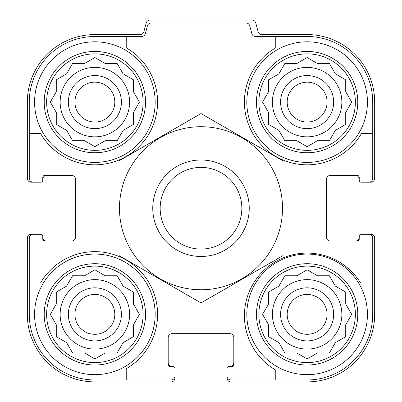 <?xml version="1.0" encoding="UTF-8"?>
<svg xmlns="http://www.w3.org/2000/svg" width="402" height="402" viewBox="0 0 402 402"><rect width="100%" height="100%" fill="white"/><g stroke="black" fill="none" stroke-linecap="round" stroke-linejoin="round"><path stroke-width="0.6" d="M60.139 102.108A34.733 34.733 0 0 0 94.872 136.841A34.733 34.733 0 0 0 129.605 102.108A34.733 34.733 0 0 0 94.872 67.375A34.733 34.733 0 0 0 60.139 102.108M272.395 102.108A34.733 34.733 0 0 0 307.128 136.841A34.733 34.733 0 0 0 341.861 102.108A34.733 34.733 0 0 0 307.128 67.375A34.733 34.733 0 0 0 272.395 102.108M272.395 314.364A34.733 34.733 0 0 0 307.128 349.097A34.733 34.733 0 0 0 341.861 314.364A34.733 34.733 0 0 0 307.128 279.631A34.733 34.733 0 0 0 272.395 314.364M60.139 314.364A34.733 34.733 0 0 0 94.872 349.097A34.733 34.733 0 0 0 129.605 314.364A34.733 34.733 0 0 0 94.872 279.631A34.733 34.733 0 0 0 60.139 314.364M94.872 36.502L126.228 36.502L126.228 47.798A62.712 62.712 0 0 1 139.218 146.454A62.712 62.712 0 0 1 40.562 133.464L29.266 133.464L29.266 102.108A65.606 65.606 0 0 1 94.872 36.502M29.266 314.364L29.266 283.008L40.562 283.008A62.712 62.712 0 0 1 139.218 270.018A62.712 62.712 0 0 1 126.228 368.674L126.228 379.97L94.872 379.97A65.606 65.606 0 0 1 29.266 314.364M372.734 102.108L372.734 133.464L361.438 133.464A62.712 62.712 0 0 1 262.782 146.454A62.712 62.712 0 0 1 275.772 47.798L275.772 36.502L307.128 36.502A65.606 65.606 0 0 1 372.734 102.108M372.734 283.008L372.734 314.364A65.606 65.606 0 0 1 307.128 379.97L275.772 379.97L275.772 370.121A62.712 62.712 0 0 1 262.194 272.069A62.712 62.712 0 0 1 360.579 283.008L372.734 283.008L372.734 238.145A3.859 3.859 0 0 0 368.875 234.286L361.157 234.286A1.93 1.93 0 0 0 359.227 236.215L359.227 239.11A1.93 1.93 0 0 1 357.298 241.039L330.283 241.039A3.859 3.859 0 0 1 326.424 237.18L326.424 179.292A3.859 3.859 0 0 1 330.283 175.433L357.298 175.433A1.93 1.93 0 0 1 359.227 177.362L359.227 180.257A1.93 1.93 0 0 0 361.157 182.186L368.875 182.186A3.859 3.859 0 0 0 372.734 178.327L372.734 133.464M275.772 36.502L255.577 36.502A3.859 3.859 0 0 1 251.848 33.642L249.763 25.854A3.859 3.859 0 0 0 246.034 22.994L151.142 22.994A3.859 3.859 0 0 0 147.413 25.854L145.328 33.642A3.859 3.859 0 0 1 141.599 36.502L126.228 36.502M29.266 133.464L29.266 178.327A3.859 3.859 0 0 0 33.125 182.186L40.843 182.186A1.93 1.93 0 0 0 42.773 180.257L42.773 177.362A1.93 1.93 0 0 1 44.702 175.433L71.717 175.433A3.859 3.859 0 0 1 75.576 179.292L75.576 237.18A3.859 3.859 0 0 1 71.717 241.039L44.702 241.039A1.93 1.93 0 0 1 42.773 239.11L42.773 236.215A1.93 1.93 0 0 0 40.843 234.286L33.125 234.286A3.859 3.859 0 0 0 29.266 238.145L29.266 283.008M126.228 379.97L171.091 379.97A3.859 3.859 0 0 0 174.95 376.111L174.95 368.393A1.93 1.93 0 0 0 173.021 366.463L170.126 366.463A1.93 1.93 0 0 1 168.197 364.534L168.197 337.519A3.859 3.859 0 0 1 172.056 333.66L229.944 333.66A3.859 3.859 0 0 1 233.803 337.519L233.803 364.534A1.93 1.93 0 0 1 231.874 366.463L228.979 366.463A1.93 1.93 0 0 0 227.05 368.393L227.05 376.111A3.859 3.859 0 0 0 230.909 379.97L275.772 379.97M368.875 182.186L370.805 182.186A3.859 3.859 0 0 0 374.664 178.327L374.664 102.108A67.536 67.536 0 0 0 307.128 34.572L261.848 34.572A3.859 3.859 0 0 1 258.119 31.713L255.778 22.959A3.859 3.859 0 0 0 252.049 20.1L149.951 20.1A3.859 3.859 0 0 0 146.222 22.959L143.881 31.713A3.859 3.859 0 0 1 140.152 34.572L94.872 34.572A67.536 67.536 0 0 0 27.336 102.108L27.336 178.327A3.859 3.859 0 0 0 31.195 182.186L33.125 182.186M39.878 182.186L40.843 182.186M40.843 234.286L39.878 234.286M33.125 234.286L31.195 234.286A3.859 3.859 0 0 0 27.336 238.145L27.336 314.364A67.536 67.536 0 0 0 94.872 381.9L171.091 381.9A3.859 3.859 0 0 0 174.95 378.041L174.95 376.111M174.95 369.358L174.95 368.393M227.05 368.393L227.05 369.358M227.05 376.111L227.05 378.041A3.859 3.859 0 0 0 230.909 381.9L307.128 381.9A67.536 67.536 0 0 0 374.664 314.364L374.664 238.145A3.859 3.859 0 0 0 370.805 234.286L368.875 234.286M362.122 234.286L361.157 234.286M361.157 182.186L362.122 182.186M46.632 175.433A3.859 3.859 0 0 0 42.773 179.292L42.773 180.257M42.773 236.215L42.773 237.18A3.859 3.859 0 0 0 46.632 241.039M168.197 362.604A3.859 3.859 0 0 0 172.056 366.463L173.021 366.463M228.979 366.463L229.944 366.463A3.859 3.859 0 0 0 233.803 362.604M355.368 241.039A3.859 3.859 0 0 0 359.227 237.18L359.227 236.215M359.227 180.257L359.227 179.292A3.859 3.859 0 0 0 355.368 175.433M355.368 314.364A48.24 48.24 0 0 1 283.008 356.142A48.24 48.24 0 0 1 283.008 272.586A48.24 48.24 0 0 1 355.368 314.364M367.428 314.364A60.3 60.3 0 0 1 276.978 366.584A60.3 60.3 0 0 1 276.978 262.144A60.3 60.3 0 0 1 367.428 314.364M316.098 353.745L317.469 352.956L329.409 352.956L335.379 342.615L345.72 336.645L345.72 324.705L351.69 314.364L345.72 304.023L345.72 292.083L335.379 286.113L329.409 275.772L317.469 275.772L307.128 269.802L296.787 275.772L284.847 275.772L278.877 286.113L268.536 292.083L268.536 304.023L262.566 314.364L268.536 324.705L268.536 336.645L278.877 342.615L284.847 352.956L296.787 352.956L307.128 358.926L317.469 352.956L329.409 352.956M333.66 314.364A26.532 26.532 0 0 1 293.862 337.343A26.532 26.532 0 0 1 293.862 291.385A26.532 26.532 0 0 1 333.66 314.364M327.072 314.364A19.944 19.944 0 0 1 297.158 331.635A19.944 19.944 0 0 1 297.158 297.093A19.944 19.944 0 0 1 327.072 314.364M355.368 102.108A48.24 48.24 0 0 1 283.008 143.886A48.24 48.24 0 0 1 283.008 60.33A48.24 48.24 0 0 1 355.368 102.108M367.428 102.108A60.3 60.3 0 0 1 276.978 154.328A60.3 60.3 0 0 1 276.978 49.888A60.3 60.3 0 0 1 367.428 102.108M316.098 141.489L317.469 140.7L329.409 140.7L335.379 130.359L345.72 124.389L345.72 112.449L351.69 102.108L345.72 91.767L345.72 79.827L335.379 73.857L329.409 63.516L317.469 63.516L307.128 57.546L296.787 63.516L284.847 63.516L278.877 73.857L268.536 79.827L268.536 91.767L262.566 102.108L268.536 112.449L268.536 124.389L278.877 130.359L284.847 140.7L296.787 140.7L307.128 146.67L317.469 140.7L329.409 140.7M333.66 102.108A26.532 26.532 0 0 1 293.862 125.087A26.532 26.532 0 0 1 293.862 79.129A26.532 26.532 0 0 1 333.66 102.108M327.072 102.108A19.944 19.944 0 0 1 297.158 119.379A19.944 19.944 0 0 1 297.158 84.837A19.944 19.944 0 0 1 327.072 102.108M143.112 314.364A48.24 48.24 0 0 1 70.752 356.142A48.24 48.24 0 0 1 70.752 272.586A48.24 48.24 0 0 1 143.112 314.364M155.172 314.364A60.3 60.3 0 0 1 64.722 366.584A60.3 60.3 0 0 1 64.722 262.144A60.3 60.3 0 0 1 155.172 314.364M143.112 102.108A48.24 48.24 0 0 1 70.752 143.886A48.24 48.24 0 0 1 70.752 60.33A48.24 48.24 0 0 1 143.112 102.108M155.172 102.108A60.3 60.3 0 0 1 64.722 154.328A60.3 60.3 0 0 1 64.722 49.888A60.3 60.3 0 0 1 155.172 102.108M103.842 353.745L105.213 352.956L117.153 352.956L123.123 342.615L133.464 336.645L133.464 324.705L139.434 314.364L133.464 304.023L133.464 292.083L123.123 286.113L117.153 275.772L105.213 275.772L94.872 269.802L84.531 275.772L72.591 275.772L66.621 286.113L56.28 292.083L56.28 304.023L50.31 314.364L56.28 324.705L56.28 336.645L66.621 342.615L72.591 352.956L84.531 352.956L94.872 358.926L105.213 352.956L117.153 352.956L117.947 351.584M121.404 314.364A26.532 26.532 0 0 1 81.606 337.343A26.532 26.532 0 0 1 81.606 291.385A26.532 26.532 0 0 1 121.404 314.364M114.816 314.364A19.944 19.944 0 0 1 84.902 331.635A19.944 19.944 0 0 1 84.902 297.093A19.944 19.944 0 0 1 114.816 314.364M103.842 141.489L105.213 140.7L117.153 140.7L123.123 130.359L133.464 124.389L133.464 112.449L139.434 102.108L133.464 91.767L133.464 79.827L123.123 73.857L117.153 63.516L105.213 63.516L94.872 57.546L84.531 63.516L72.591 63.516L66.621 73.857L56.28 79.827L56.28 91.767L50.31 102.108L56.28 112.449L56.28 124.389L66.621 130.359L72.591 140.7L84.531 140.7L94.872 146.67L105.213 140.7L117.153 140.7M121.404 102.108A26.532 26.532 0 0 1 81.606 125.087A26.532 26.532 0 0 1 81.606 79.129A26.532 26.532 0 0 1 121.404 102.108M114.816 102.108A19.944 19.944 0 0 1 84.902 119.379A19.944 19.944 0 0 1 84.902 84.837A19.944 19.944 0 0 1 114.816 102.108M133.464 324.705L134.253 323.334M134.253 305.394L133.464 304.023L133.464 292.083M124.494 286.902L123.123 286.113M105.213 275.772L103.842 274.983M85.902 274.983L84.531 275.772L72.591 275.772M57.652 291.289L56.28 292.083M56.28 304.023L55.491 305.394M55.491 323.334L56.28 324.705L56.28 336.645M84.531 352.956L85.902 353.745M345.72 324.705L346.509 323.334M346.509 305.394L345.72 304.023L345.72 292.083L344.348 291.289M317.469 275.772L316.098 274.983M298.158 274.983L296.787 275.772L284.847 275.772M278.877 286.113L277.506 286.902M268.536 304.023L267.747 305.394M267.747 323.334L268.536 324.705L268.536 336.645M284.053 351.584L284.847 352.956M296.787 352.956L298.158 353.745M345.72 112.449L346.509 111.078M346.509 93.138L345.72 91.767L345.72 79.827M317.469 63.516L316.098 62.727M298.158 62.727L296.787 63.516L284.847 63.516L284.053 64.888M268.536 91.767L267.747 93.138M267.747 111.078L268.536 112.449L268.536 124.389M277.506 129.57L278.877 130.359M296.787 140.7L298.158 141.489M344.348 125.183L345.72 124.389M133.464 112.449L134.253 111.078M134.253 93.138L133.464 91.767L133.464 79.827M117.947 64.888L117.153 63.516M105.213 63.516L103.842 62.727M85.902 62.727L84.531 63.516L72.591 63.516M56.28 91.767L55.491 93.138M55.491 111.078L56.28 112.449L56.28 124.389L57.652 125.183M84.531 140.7L85.902 141.489M123.123 130.359L124.494 129.57M160.162 208.236A40.838 40.838 0 0 1 221.422 172.865A40.838 40.838 0 0 1 221.422 243.607A40.838 40.838 0 0 1 160.162 208.236M152.76 208.236A48.24 48.24 0 0 1 225.12 166.458A48.24 48.24 0 0 1 225.12 250.014A48.24 48.24 0 0 1 152.76 208.236M201 289.762A81.526 81.526 0 0 1 130.399 167.473A81.526 81.526 0 0 1 271.601 167.473A81.526 81.526 0 0 1 201 289.762M118.992 160.89L118.992 255.582L201 302.932L283.008 255.582L283.008 160.89L201 113.54L118.992 160.89M357.78 314.364A50.652 50.652 0 0 1 281.802 358.232A50.652 50.652 0 0 1 281.802 270.496A50.652 50.652 0 0 1 357.78 314.364M357.78 102.108A50.652 50.652 0 0 1 281.802 145.976A50.652 50.652 0 0 1 281.802 58.24A50.652 50.652 0 0 1 357.78 102.108M145.524 314.364A50.652 50.652 0 0 1 69.546 358.232A50.652 50.652 0 0 1 69.546 270.496A50.652 50.652 0 0 1 145.524 314.364M145.524 102.108A50.652 50.652 0 0 1 69.546 145.976A50.652 50.652 0 0 1 69.546 58.24A50.652 50.652 0 0 1 145.524 102.108"/></g></svg>
